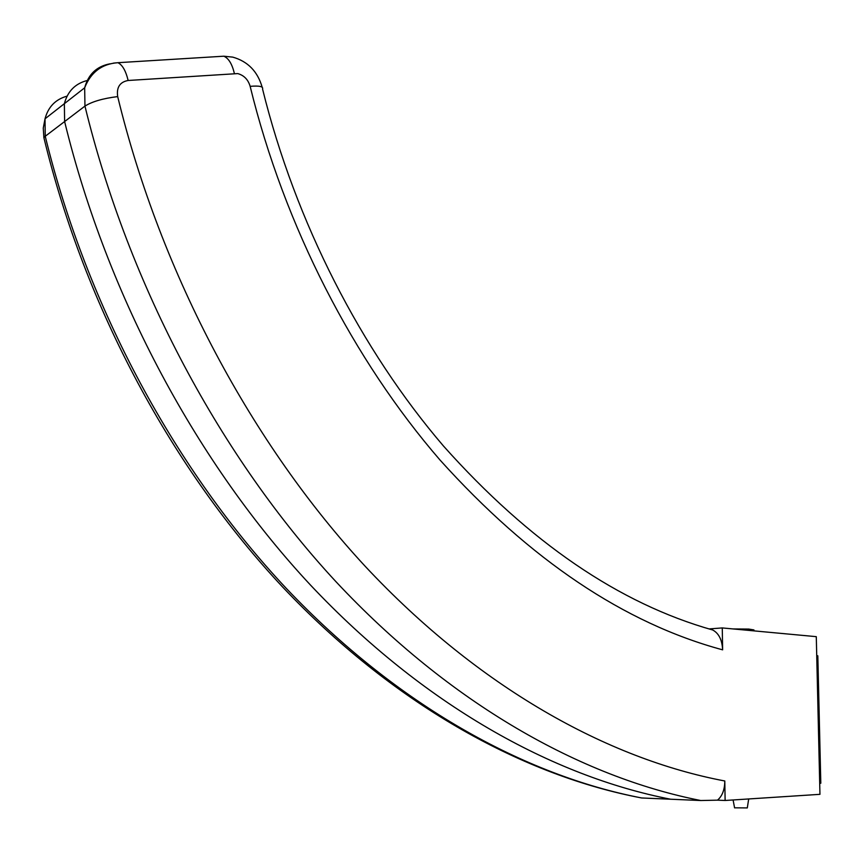 <?xml version="1.0" encoding="UTF-8"?>
<svg xmlns="http://www.w3.org/2000/svg" width="864" height="864" viewBox="0 0 864 864"><rect width="100%" height="100%" fill="white"/><g stroke="black" fill="none" stroke-linecap="round" stroke-linejoin="round"><path stroke-width="1.3" d="M641.639 797.969L670.594 799.222C552.28 776.174 423.101 704.635 310.543 585.112C198.547 465.113 107.687 298.177 64.616 121.554C107.687 298.177 198.547 465.113 310.543 585.112C423.101 704.635 552.28 776.174 670.594 799.222L700.78 800.528C581.245 777.06 450.252 703.955 335.761 581.472C221.832 458.514 129.049 287.204 84.953 106.099L64.616 121.554L64.357 103.669L64.616 121.554L45.241 136.264C87.329 308.632 176.353 471.409 286.481 588.589C397.159 705.294 524.545 775.343 641.639 797.969L640.667 797.807M87.221 80.503C75.276 83.56 67.651 91.282 64.357 103.669C67.651 91.282 75.276 83.56 87.221 80.503M748.688 798.952L747.306 807.916L734.584 807.818M733.18 628.949L748.732 629.068L753.937 629.921L753.959 630.871M710.197 629.262L712.703 629.986C718.805 633.269 722.12 639.889 722.628 649.836L722.272 627.934L816.286 636.66L819.958 794.329L725.123 800.485L724.799 780.98C724.734 789.62 722.304 796.003 717.509 800.161L700.78 800.528M709.02 628.927L722.272 627.934M816.718 655.592L817.819 655.808L820.8 783.238L819.709 783.324M717.509 800.161L725.123 800.485M67.068 96.152C55.555 99.306 48.211 106.855 45.025 118.8L45.241 136.264L43.891 137.668L44.345 139.547M722.628 649.836C624.272 623.225 530.053 559.926 439.96 459.961C353.668 360.148 284.45 226.552 250.15 86.346C248.162 79.607 244.026 75.362 237.762 73.591L128.142 80.482C119.858 81.994 116.37 87.372 117.688 96.595C161.222 275.702 252.914 445.165 365.332 566.449C478.31 687.247 607.37 758.83 724.799 780.98M250.15 86.346C259.308 85.579 263.444 86.465 262.548 89.003C295.445 222.221 361.271 350.06 443.524 446.072C529.438 542.3 619.164 603.612 712.703 629.986M117.688 96.595C103.075 98.399 92.156 101.563 84.953 106.099L84.672 87.793C88.333 74.218 96.833 66.215 110.182 63.785M113.454 63.115L117.882 62.694C122.375 64.8 125.788 70.729 128.142 80.482M219.391 56.473L223.819 56.203C228.56 58.212 232.07 63.914 234.349 73.332M636.682 796.997C519.016 773.399 392.267 702.972 282.55 586.926C173.426 470.394 85.428 309.182 43.891 137.668L43.265 128.11L45.025 118.8L84.672 87.793C90.806 72.23 101.876 63.871 117.882 62.694L223.819 56.203L232.783 57.132C247.817 61.398 257.612 71.42 262.17 87.221M734.594 807.883L733.082 799.967"/></g></svg>
